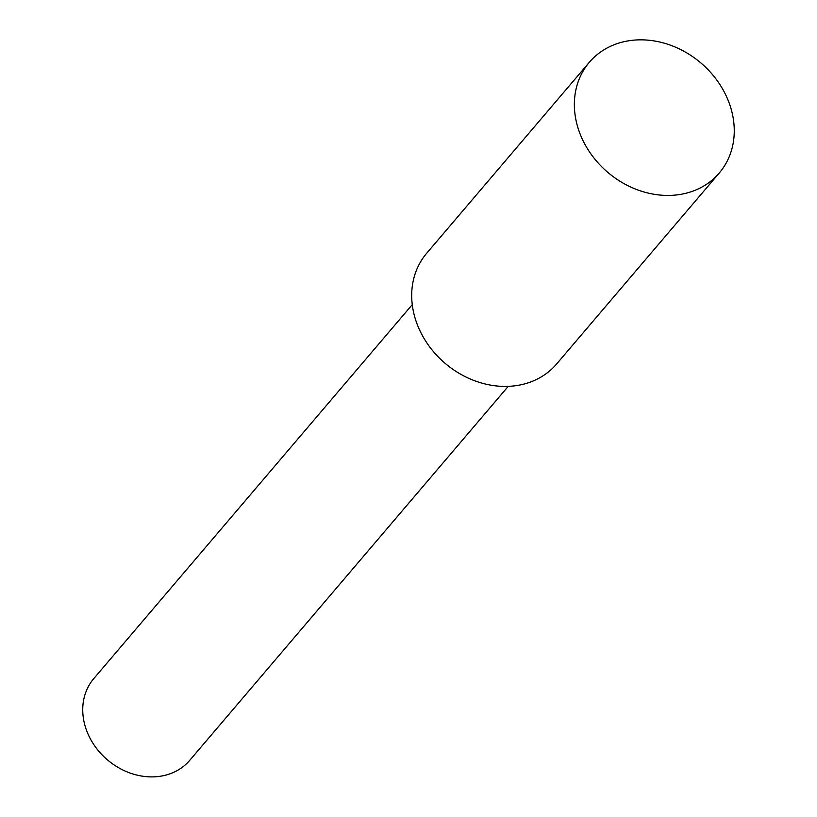 <?xml version="1.0" encoding="UTF-8"?>
<svg xmlns="http://www.w3.org/2000/svg" width="817" height="817" viewBox="0 0 817 817"><rect width="100%" height="100%" fill="white"/><g stroke="black" fill="none" stroke-linecap="round" stroke-linejoin="round"><path stroke-width="1.23" d="M680.295 194.426A85.356 71.825 -139.6 0 1 590.191 152.902A85.356 71.825 -139.6 0 1 589.323 62.296A85.356 71.825 -139.6 0 1 628.314 40.85A85.356 71.825 -139.6 0 1 718.429 82.364A85.356 71.825 -139.6 0 1 719.287 172.979A85.356 71.825 -139.6 0 1 680.295 194.426M719.287 172.979L556.632 363.963A85.356 71.825 -139.6 0 1 517.641 385.41A85.356 71.825 -139.6 0 1 427.536 343.896A85.356 71.825 -139.6 0 1 426.668 253.28L589.323 62.296M508.225 386.37L189.748 760.321A63.021 53.034 -139.6 0 1 160.959 776.15A63.021 53.034 -139.6 0 1 94.425 745.492A63.021 53.034 -139.6 0 1 93.792 678.59L412.268 304.649"/></g></svg>
